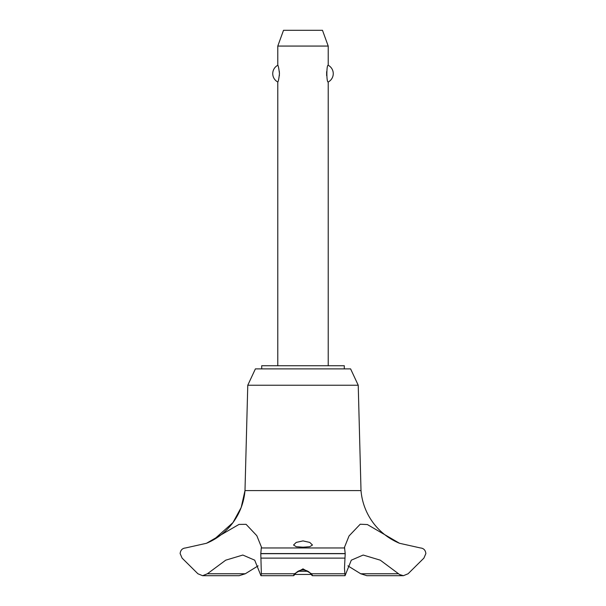 <?xml version="1.0" encoding="UTF-8"?>
<svg xmlns="http://www.w3.org/2000/svg" width="606" height="606" viewBox="0 0 606 606"><rect width="100%" height="100%" fill="white"/><g stroke="black" fill="none" stroke-linecap="round" stroke-linejoin="round"><path stroke-width="0.91" d="M344.299 368.887L344.299 365.736L261.701 365.736L261.701 368.887M358.229 385.242L350.601 368.887L255.399 368.887L247.771 385.242L244.991 490.58A62.585 62.585 0 0 1 207.449 542.87L213.789 539.688L232.954 522.607L241.203 507.434L244.991 490.58L361.009 490.58L358.229 385.242L247.771 385.242M202.616 575.7L239.143 575.7L245.278 573.768L207.388 573.768L202.616 575.7L197.92 573.776L182.103 558.118L180.133 553.566C180.535 550.127 182.345 548.263 185.572 547.96M245.278 573.768L258.095 565.868M420.428 547.96C423.655 548.263 425.465 550.127 425.867 553.566L423.897 558.118L408.08 573.776L403.384 575.7L399.536 574.518L380.273 560.171L363.176 555.043L351.306 560.171L345.041 575.7L344.488 568.33L345.208 553.566L344.488 547.279L349.033 535.962L360.222 524.22L367.38 524.554L399.536 543.287L420.435 547.96M185.565 547.96L206.464 543.287L239.029 524.41L246.089 524.326L256.815 535.696L261.512 547.279L261.284 547.96L344.716 547.96M399.536 543.287A62.585 62.585 0 0 1 361.009 490.58M261.284 547.96L260.792 553.695L345.208 553.695M260.792 553.566L345.208 553.566M344.647 573.776L311.582 573.776C312.954 576.306 312.643 576.306 310.636 573.768C309.068 571.473 306.522 570.201 303 569.951C299.478 570.201 296.932 571.473 295.364 573.768C293.357 576.306 293.046 576.306 294.418 573.768L303 568.86L311.582 573.776L312.416 575.7L345.041 575.7M303 547.195L296.258 546.71L293.539 545.029L296.236 542.408L303 540.9L309.772 542.415L312.461 545.029L309.742 546.71L303 547.195M260.959 575.7L293.584 575.7L294.418 573.776L261.353 573.776L260.959 575.7L254.694 560.171L242.824 555.043L225.727 560.171L207.388 573.768M328.217 365.736L328.217 81.999C326.422 82.886 326.422 64.388 328.217 65.274L328.217 46.064L277.783 46.064L277.783 65.274C278.305 65.622 278.866 68.41 279.457 73.637C278.866 78.863 278.305 81.651 277.783 81.999L277.783 365.736M279.358 75.659L279.404 75.205M279.404 72.069L279.358 71.622M326.642 71.622L326.642 75.659M277.783 46.064L283.517 30.3L322.483 30.3L328.217 46.064M328.217 65.274A9.461 9.461 0 0 1 328.217 81.999M277.783 81.999A9.461 9.461 0 0 1 277.783 65.274M298.091 571.284L307.909 571.284M311.143 574.443L294.849 574.443M260.792 553.695L261.353 573.776M398.612 573.768L360.721 573.768L366.857 575.7L403.384 575.7M347.905 565.868L360.721 573.768M261.004 558.118L344.996 558.118M206.464 543.287L207.297 542.931"/></g></svg>
